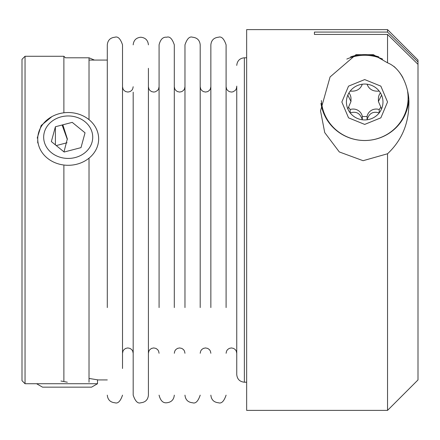 <?xml version="1.0" encoding="UTF-8"?>
<svg xmlns="http://www.w3.org/2000/svg" width="440" height="440" viewBox="0 0 440 440"><rect width="100%" height="100%" fill="white"/><g stroke="black" fill="none" stroke-linecap="round" stroke-linejoin="round"><path stroke-width="0.66" d="M97.845 144.969A30.459 26.378 180 0 1 64.675 165.115A30.459 26.378 180 0 1 37.736 138.908A30.459 26.378 180 0 1 38.55 132.847A30.459 26.378 180 0 1 71.72 112.706A30.459 26.378 180 0 1 98.659 138.908A30.459 26.378 180 0 1 97.845 144.969M92.064 142.076A24.519 21.236 180 0 1 62.563 157.861A24.519 21.236 180 0 1 44.33 132.314A24.519 21.236 180 0 1 73.832 116.529A24.519 21.236 180 0 1 92.064 142.076M85.041 132.814L80.999 147.637L64.158 152.02L51.354 141.576L55.396 126.753L72.237 122.37L85.041 132.814M56.248 145.569L67.04 142.764M55.396 144.87L55.396 126.753M159.077 353.271L158.604 351.076L157.652 349.641L155.947 348.414L153.703 347.941L151.564 348.403L149.853 349.63L148.891 351.065L148.418 353.271L148.418 395.153L148.418 68.31M174.306 307.577L174.306 44.847C172.222 38.704 169.686 36.168 166.694 37.23C162.993 36.823 160.452 39.358 159.077 44.847L159.077 307.577M122.524 307.577L122.524 44.847C120.439 38.704 117.898 36.168 114.906 37.23C110.303 37.703 107.762 40.244 107.294 44.847L107.294 307.577M200.2 307.577L200.2 44.847C199.727 40.244 197.191 37.703 192.583 37.23C189.59 36.168 187.055 38.704 184.971 44.847L184.971 307.577M226.094 307.577L226.094 44.847C224.01 38.704 221.469 36.168 218.477 37.23C213.873 37.703 211.332 40.244 210.859 44.847L210.859 307.577M236.753 86.119L236.753 374.594C237.226 379.198 239.762 381.739 244.371 382.206L244.371 57.794C239.762 58.262 237.226 60.803 236.753 65.406M133.183 92.169L133.183 395.153C135.273 401.297 137.808 403.832 140.8 402.771C145.404 402.298 147.945 399.757 148.418 395.153M62.838 124.817L67.337 138.897L63.982 151.877M67.326 139.469L62.123 125.004M60.968 381.013L67.337 382.206M22 59.318L22 380.683L25.047 383.73L25.047 56.271L22 59.318M37.23 138.133L41.173 125.505L51.937 116.6M89.017 378.439L98.153 379.924L97.51 379.803L97.51 383.724L36.586 383.724L42.526 387.151L91.57 387.151L97.51 383.724M63.883 112.794L63.883 56.271L25.047 56.271M36.602 383.73L25.047 383.73M63.883 380.919L63.883 165.715M107.294 60.077L89.017 60.077M107.294 379.924L98.153 379.924M122.524 368.5L122.524 71.5M387.541 32.081L418 61.996L418 60.077L387.541 29.618L387.541 32.081L314.43 32.081L314.43 34.425L387.541 34.425L387.541 62.827C403.629 69.207 409.75 92.296 408.859 104.472C408.557 124.278 401.451 140.707 387.541 153.764L363.099 160.699L339.306 151.943L324.742 132.616L320.524 110.842L330.072 76.956L355.955 54.681L361.592 54.681M387.541 29.618L246.653 29.618L246.653 410.382L387.541 410.382L387.541 153.764M367.791 54.681L373.428 54.681L387.541 62.827M320.969 103.329A44.171 43.346 180 0 0 366.201 140.492A44.171 43.346 180 0 0 408.738 100.386M387.541 410.382L418 379.924L418 64.334L387.541 34.425M418 61.996L418 64.334M407.644 91.729A43.406 42.598 0 0 1 408.1 97.895L408.1 97.174A43.406 42.598 180 0 0 407.908 93.187M378.834 56.898A43.406 42.598 180 0 0 350.581 56.887M346.791 59.087A43.406 42.598 0 0 1 382.591 59.087M393.987 66.457A43.406 42.598 0 0 1 402.947 77.759M382.971 101.998A18.276 17.936 180 0 0 381.579 95.134A18.276 17.936 180 0 0 379.192 91.08A18.276 17.936 180 0 0 367.076 84.211A18.276 17.936 180 0 0 362.307 84.211A18.276 17.936 180 0 0 350.191 91.08A18.276 17.936 180 0 0 347.809 95.134A18.276 17.936 180 0 0 347.809 108.862A18.276 17.936 180 0 0 350.191 112.915A18.276 17.936 180 0 0 362.307 119.779A18.276 17.936 180 0 0 367.076 119.779A18.276 17.936 180 0 0 379.192 112.915A18.276 17.936 180 0 0 381.579 108.862A18.276 17.936 180 0 0 382.971 101.998M381.579 108.862L378.4 101.492L381.579 95.134M348.937 92.906A9.284 9.114 180 0 1 350.983 98.621L350.983 101.492L347.809 108.862M408.1 97.895A43.406 42.598 0 0 1 366.036 140.476A43.406 42.598 0 0 1 321.37 100.535M364.694 79.574L380.848 86.141L387.541 101.981L380.859 117.838L364.694 124.416L348.535 117.849L341.847 102.014L348.524 86.152L364.694 79.574M362.307 84.211C360.338 89.37 356.301 91.658 350.191 91.08M379.192 91.08C373.087 91.663 369.05 89.375 367.076 84.211M348.882 107.618A18.276 17.936 180 0 0 350.191 109.538L350.191 112.915C356.296 111.045 360.338 113.333 362.307 119.779L362.307 116.402A18.276 17.936 180 0 0 367.076 116.402L367.076 119.779C369.05 113.333 373.087 111.045 379.192 112.915L379.192 109.538A18.276 17.936 180 0 0 380.501 107.618M347.809 95.134L350.983 101.492M350.191 109.538A9.284 9.114 0 0 1 362.307 116.402M367.076 116.402A9.284 9.114 0 0 1 379.192 109.538M378.4 101.492L378.4 98.621A9.284 9.114 0 0 1 380.452 92.906M89.017 158.169L89.017 382.206M63.883 56.271L65.406 57.794L89.017 57.794L89.017 119.653M37.736 142.967L37.736 138.908M159.077 86.73L158.587 88.963L157.614 90.398L155.309 91.828L153.747 92.059L151.602 91.614L149.875 90.398L148.907 88.963L148.418 86.73M133.183 86.73L132.71 88.935L131.753 90.371L130.042 91.592L127.903 92.059L125.659 91.586L123.954 90.359L122.997 88.924L122.524 86.73M159.077 395.153C160.452 400.642 162.993 403.178 166.694 402.771C171.298 402.298 173.839 399.757 174.306 395.153M184.971 86.73L184.492 88.935L183.535 90.371L181.825 91.592L179.685 92.059L177.441 91.586L175.736 90.359L174.779 88.924L174.306 86.73M107.294 395.153C107.762 399.757 110.303 402.298 114.906 402.771C117.898 403.832 120.439 401.297 122.524 395.153M184.971 395.153C185.444 399.757 187.979 402.298 192.583 402.771C195.575 403.832 198.115 401.297 200.2 395.153M210.859 86.73L210.386 88.935L209.429 90.371L207.719 91.592L205.579 92.059L203.335 91.586L201.63 90.359L200.673 88.924L200.2 86.73M210.859 395.153C211.332 399.757 213.873 402.298 218.477 402.771C221.469 403.832 224.01 401.297 226.094 395.153M236.753 86.73L236.264 88.963L235.29 90.398L232.986 91.828L231.424 92.059L229.279 91.614L227.552 90.398L226.584 88.963L226.094 86.73M148.418 44.847C147.945 40.244 145.404 37.703 140.8 37.23C136.197 37.703 133.656 40.244 133.183 44.847M246.653 57.794L244.371 57.794M122.524 353.271L123.002 351.065L123.959 349.63L125.67 348.403L127.809 347.941L130.053 348.414L131.758 349.641L132.715 351.076L133.183 353.271M174.306 353.271L174.785 351.065L175.747 349.63L177.458 348.403L179.597 347.941L181.841 348.414L183.546 349.641L184.498 351.076L184.971 353.271M200.2 353.271L200.679 351.065L201.636 349.63L203.352 348.403L205.486 347.941L207.73 348.414L209.435 349.641L210.392 351.076L210.859 353.271M89.017 57.794L94.451 60.077M226.094 353.271L226.573 351.065L227.53 349.63L229.24 348.403L231.38 347.941L233.624 348.414L235.329 349.641L236.28 351.076L236.753 353.271M246.653 382.206L244.371 382.206"/></g></svg>

